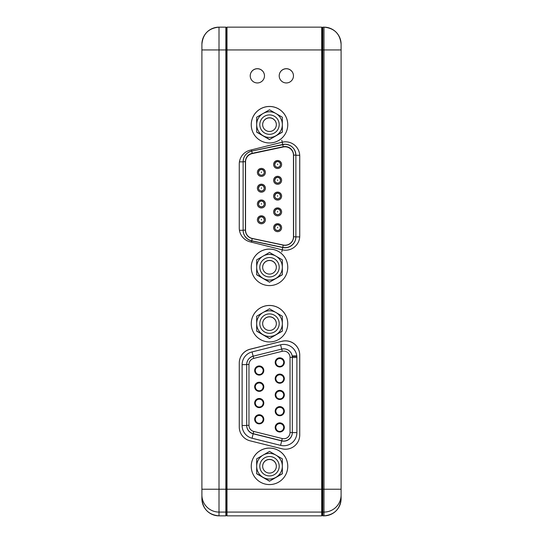 <?xml version="1.0" encoding="UTF-8"?>
<svg xmlns="http://www.w3.org/2000/svg" width="543" height="543" viewBox="0 0 543 543"><rect width="100%" height="100%" fill="white"/><g stroke="black" fill="none" stroke-linecap="round" stroke-linejoin="round"><path stroke-width="0.81" d="M261.387 175.294A2.898 2.898 -0 0 0 264.285 172.396L264.285 172.28A2.898 2.898 180 0 1 261.387 175.179A2.898 2.898 180 0 1 258.488 172.28A2.898 2.898 180 0 1 261.387 169.382A2.898 2.898 180 0 1 264.285 172.28L263.436 170.231L261.387 169.382L259.384 170.183L258.488 172.396A2.898 2.898 -0 0 0 261.387 175.294M261.387 191.088A2.898 2.898 -0 0 0 264.285 188.19L264.285 188.075A2.898 2.898 180 0 1 261.387 190.973A2.898 2.898 180 0 1 258.488 188.075A2.898 2.898 180 0 1 261.387 185.177A2.898 2.898 180 0 1 264.285 188.075L263.436 186.025L261.387 185.177L259.384 185.977L258.488 188.19A2.898 2.898 -0 0 0 261.387 191.088M261.387 206.89A2.898 2.898 -0 0 0 264.285 203.992L264.285 203.869A2.898 2.898 180 0 1 261.387 206.768A2.898 2.898 180 0 1 258.488 203.869A2.898 2.898 180 0 1 261.387 200.971A2.898 2.898 180 0 1 264.285 203.869L263.436 201.82L261.387 200.971L259.384 201.772L258.488 203.992A2.898 2.898 -0 0 0 261.387 206.89M261.387 222.684A2.898 2.898 -0 0 0 264.285 219.786L264.285 219.664A2.898 2.898 180 0 1 261.387 222.562A2.898 2.898 180 0 1 258.488 219.664A2.898 2.898 180 0 1 261.387 216.766A2.898 2.898 180 0 1 264.285 219.664L263.436 217.614L261.387 216.766L259.384 217.573L258.488 219.786A2.898 2.898 -0 0 0 261.387 222.684M277.616 230.578A2.898 2.898 -0 0 0 280.514 227.68L280.514 227.558A2.898 2.898 180 0 1 277.616 230.456A2.898 2.898 180 0 1 274.717 227.558A2.898 2.898 180 0 1 277.616 224.659A2.898 2.898 180 0 1 280.514 227.558L279.665 225.508L277.616 224.659L275.613 225.467L274.717 227.68A2.898 2.898 -0 0 0 277.616 230.578M277.616 214.784A2.898 2.898 -0 0 0 280.514 211.885L280.514 211.763A2.898 2.898 180 0 1 277.616 214.661A2.898 2.898 180 0 1 274.717 211.763A2.898 2.898 180 0 1 277.616 208.865A2.898 2.898 180 0 1 280.514 211.763L279.665 209.713L277.616 208.865L275.613 209.673L274.717 211.885A2.898 2.898 -0 0 0 277.616 214.784M277.616 198.989A2.898 2.898 -0 0 0 280.514 196.091L280.514 195.969A2.898 2.898 180 0 1 277.616 198.867A2.898 2.898 180 0 1 274.717 195.969A2.898 2.898 180 0 1 277.616 193.07A2.898 2.898 180 0 1 280.514 195.969L279.665 193.919L277.616 193.07L275.613 193.878L274.717 196.091A2.898 2.898 -0 0 0 277.616 198.989M277.616 183.195A2.898 2.898 -0 0 0 280.514 180.296L280.514 180.174A2.898 2.898 180 0 1 277.616 183.072A2.898 2.898 180 0 1 274.717 180.174A2.898 2.898 180 0 1 277.616 177.276A2.898 2.898 180 0 1 280.514 180.174L279.665 178.124L277.616 177.276L275.613 178.084L274.717 180.296A2.898 2.898 -0 0 0 277.616 183.195M277.616 167.4A2.898 2.898 -0 0 0 280.514 164.502L280.514 164.38A2.898 2.898 180 0 1 277.616 167.278A2.898 2.898 180 0 1 274.717 164.38A2.898 2.898 180 0 1 277.616 161.481A2.898 2.898 180 0 1 280.514 164.38L279.665 162.33L277.616 161.481L275.613 162.289L274.717 164.502A2.898 2.898 -0 0 0 277.616 167.4M265.384 219.779A3.991 3.991 -0 0 0 261.387 215.788A3.991 3.991 -0 0 0 257.396 219.779A3.991 3.991 -0 0 0 261.387 223.77A3.991 3.991 -0 0 0 265.384 219.779A3.991 3.991 -0 0 0 261.387 215.788A3.991 3.991 -0 0 0 257.396 219.779M265.384 203.985A3.991 3.991 -0 0 0 261.387 199.994A3.991 3.991 -0 0 0 257.396 203.985A3.991 3.991 -0 0 0 261.387 207.976A3.991 3.991 -0 0 0 265.384 203.985A3.991 3.991 -0 0 0 261.387 199.994A3.991 3.991 -0 0 0 257.396 203.985M265.384 188.19A3.991 3.991 -0 0 0 261.387 184.192A3.991 3.991 -0 0 0 257.396 188.19A3.991 3.991 -0 0 0 261.387 192.181A3.991 3.991 -0 0 0 265.384 188.19A3.991 3.991 -0 0 0 261.387 184.199A3.991 3.991 -0 0 0 257.396 188.19M281.613 227.673A3.991 3.991 -0 0 0 277.616 223.682A3.991 3.991 -0 0 0 273.624 227.673A3.991 3.991 -0 0 0 277.616 231.671A3.991 3.991 -0 0 0 281.613 227.673A3.991 3.991 -0 0 0 277.616 223.689A3.991 3.991 -0 0 0 273.624 227.68M265.384 172.396A3.991 3.991 -0 0 0 261.387 168.398A3.991 3.991 -0 0 0 257.396 172.396A3.991 3.991 -0 0 0 261.387 176.387A3.991 3.991 -0 0 0 265.384 172.396A3.991 3.991 -0 0 0 261.387 168.405A3.991 3.991 -0 0 0 257.396 172.396M281.613 164.495A3.991 3.991 -0 0 0 277.616 160.504A3.991 3.991 -0 0 0 273.624 164.495A3.991 3.991 -0 0 0 277.616 168.493A3.991 3.991 -0 0 0 281.613 164.495A3.991 3.991 -0 0 0 277.616 160.511A3.991 3.991 -0 0 0 273.624 164.502M281.613 211.879A3.991 3.991 -0 0 0 277.616 207.888A3.991 3.991 -0 0 0 273.624 211.879A3.991 3.991 -0 0 0 277.616 215.876A3.991 3.991 -0 0 0 281.613 211.879A3.991 3.991 -0 0 0 277.616 207.894A3.991 3.991 -0 0 0 273.624 211.885M281.613 196.084A3.991 3.991 -0 0 0 277.616 192.093A3.991 3.991 -0 0 0 273.624 196.084A3.991 3.991 -0 0 0 277.616 200.082A3.991 3.991 -0 0 0 281.613 196.084A3.991 3.991 -0 0 0 277.616 192.1A3.991 3.991 -0 0 0 273.624 196.091M281.613 180.296A3.991 3.991 -0 0 0 277.616 176.305A3.991 3.991 -0 0 0 273.624 180.29A3.991 3.991 -0 0 0 277.616 184.287A3.991 3.991 -0 0 0 281.613 180.29A3.991 3.991 -0 0 0 277.616 176.299A3.991 3.991 -0 0 0 273.624 180.296M285.007 245.205A8.471 8.471 -0 0 0 293.478 236.734L293.478 155.115A8.471 8.471 -0 0 0 283.249 146.827L252.237 153.418A8.471 8.471 -0 0 0 245.531 161.705L245.531 230.144A8.471 8.471 -0 0 0 252.237 238.431L283.249 245.022A8.471 8.471 -0 0 0 285.007 245.205M245.409 230.144A8.586 8.586 -0 0 0 252.21 238.547L283.222 245.137A8.586 8.586 -0 0 0 293.593 236.734L293.593 155.115A8.586 8.586 -0 0 0 283.222 146.719L252.21 153.309A8.586 8.586 -0 0 0 245.409 161.705L245.409 230.144L243.128 230.157L243.128 161.719A10.867 10.867 180 0 1 251.742 151.083L282.747 144.492A10.867 10.867 180 0 1 295.874 155.128L295.874 236.748A10.867 10.867 180 0 1 282.747 247.377L251.742 240.787A10.867 10.867 180 0 1 243.128 230.157L243.128 230.286A10.867 10.867 -0 0 0 251.742 240.922L282.747 247.513A10.867 10.867 -0 0 0 295.874 236.877L299.709 236.904M293.593 236.734L295.874 236.877A10.867 10.867 -0 0 1 282.747 247.513L281.797 252M293.478 236.734L293.478 155.278A8.471 8.471 -0 0 0 283.249 146.99L252.237 153.581A8.471 8.471 -0 0 0 245.531 161.868L245.531 230.144M279.204 75.816A7.134 7.134 -0 0 0 286.331 82.95A7.134 7.134 -0 0 0 293.464 75.816A7.134 7.134 -0 0 0 286.331 68.689A7.134 7.134 -0 0 0 279.204 75.816M250.221 75.816A7.134 7.134 -0 0 0 257.348 82.95A7.134 7.134 -0 0 0 264.482 75.816A7.134 7.134 -0 0 0 257.348 68.689A7.134 7.134 -0 0 0 250.221 75.816M251.246 124.707A18.258 18.258 -0 0 0 269.504 142.965A18.258 18.258 -0 0 0 287.756 124.707A18.258 18.258 -0 0 0 269.504 106.455A18.258 18.258 -0 0 0 251.246 124.707A18.258 18.258 -0 0 1 269.504 106.496A18.258 18.258 -0 0 1 287.756 124.727M251.246 267.332A18.258 18.258 -0 0 0 269.504 285.591A18.258 18.258 -0 0 0 287.756 267.332A18.258 18.258 -0 0 0 269.504 249.081A18.258 18.258 -0 0 0 251.246 267.332M251.246 466.322A18.258 18.258 -0 0 0 269.504 484.58A18.258 18.258 -0 0 0 287.756 466.322A18.258 18.258 -0 0 0 269.504 448.07A18.258 18.258 -0 0 0 251.246 466.322A18.258 18.258 -0 0 1 269.504 448.111A18.258 18.258 -0 0 1 287.756 466.349M251.246 323.703A18.258 18.258 -0 0 0 269.504 341.954A18.258 18.258 -0 0 0 287.756 323.703A18.258 18.258 -0 0 0 269.504 305.444A18.258 18.258 -0 0 0 251.246 323.703M275.274 395.691A31.379 31.379 180 0 1 275.81 395.582M283.765 395.08A31.379 31.379 180 0 1 284.335 395.121M341.099 481.091L341.099 498.732A17.118 17.118 180 0 1 323.988 515.85L323.988 27.15L322.847 27.15L322.847 515.85L322.277 515.28L322.277 27.72L322.277 515.28L321.707 515.85L321.707 27.15L227.001 27.15L227.001 515.85L226.431 515.28L226.431 27.72L226.431 515.28L225.861 515.85L225.861 27.15L219.012 27.15L219.012 515.85A17.118 17.118 180 0 1 201.901 498.732L201.901 478.2M282.027 142.246L250.079 150.214A14.261 14.261 -0 0 0 239.266 164.054L239.266 227.992A14.261 14.261 -0 0 0 250.079 241.832L282.027 249.794A14.261 14.261 -0 0 0 299.743 235.954L299.743 156.085A14.261 14.261 -0 0 0 282.027 142.246L282.027 142.32M282.027 341.242L250.079 349.203A14.261 14.261 -0 0 0 239.266 363.043L239.266 426.981A14.261 14.261 -0 0 0 250.079 440.821L282.027 448.79A14.261 14.261 -0 0 0 299.743 434.95L299.743 355.074A14.261 14.261 -0 0 0 282.027 341.242L250.079 349.271A14.261 14.261 -0 0 0 239.266 363.111M275.267 395.63A31.379 31.379 180 0 1 275.803 395.514M275.783 394.999A3.991 3.991 -0 0 1 279.774 391.089A3.991 3.991 -0 0 1 283.765 394.999A31.379 31.379 180 0 1 284.335 395.053M293.464 75.85A7.134 7.134 -0 0 0 286.331 68.757A7.134 7.134 -0 0 0 279.204 75.85M264.482 75.85A7.134 7.134 -0 0 0 257.348 68.757A7.134 7.134 -0 0 0 250.221 75.85M299.743 355.149A14.261 14.261 -0 0 0 282.027 341.309M287.756 323.723A18.258 18.258 -0 0 0 269.504 305.485A18.258 18.258 -0 0 0 251.246 323.723M287.756 267.353A18.258 18.258 -0 0 0 269.504 249.122A18.258 18.258 -0 0 0 251.246 267.353M279.774 358.407A3.991 3.991 -0 0 0 275.776 362.398A3.991 3.991 -0 0 0 279.774 366.396A3.991 3.991 -0 0 0 283.765 362.398A3.991 3.991 -0 0 0 279.774 358.407A3.991 3.991 -0 0 0 275.776 362.398A3.991 3.991 -0 0 0 279.774 366.396C282.048 366.301 283.378 364.971 283.765 362.398M279.774 374.663A3.991 3.991 -0 0 0 275.776 378.661A3.991 3.991 -0 0 0 279.774 382.652A3.991 3.991 -0 0 0 283.765 378.661A3.991 3.991 -0 0 0 279.774 374.663A3.991 3.991 -0 0 0 275.776 378.661A3.991 3.991 -0 0 0 279.774 382.652C282.048 382.564 283.378 381.234 283.765 378.661M279.774 390.926A3.991 3.991 -0 0 0 275.776 394.917A3.991 3.991 -0 0 0 279.774 398.915A3.991 3.991 -0 0 0 283.765 394.917A3.991 3.991 -0 0 0 279.774 390.926A3.991 3.991 -0 0 0 275.776 394.917A3.991 3.991 -0 0 0 279.774 398.915C282.048 398.82 283.378 397.49 283.765 394.917M279.774 407.182A3.991 3.991 -0 0 0 275.776 411.18A3.991 3.991 -0 0 0 279.774 415.171A3.991 3.991 -0 0 0 283.765 411.18A3.991 3.991 -0 0 0 279.774 407.182A3.991 3.991 -0 0 0 275.776 411.18A3.991 3.991 -0 0 0 279.774 415.171C282.048 415.083 283.378 413.752 283.765 411.18M279.774 423.445A3.991 3.991 -0 0 0 275.776 427.436A3.991 3.991 -0 0 0 279.774 431.434A3.991 3.991 -0 0 0 283.765 427.436A3.991 3.991 -0 0 0 279.774 423.445A3.991 3.991 -0 0 0 275.776 427.436A3.991 3.991 -0 0 0 279.774 431.434C282.048 431.339 283.378 430.008 283.765 427.436M259.235 415.314A3.991 3.991 -0 0 0 255.244 419.305A3.991 3.991 -0 0 0 259.235 423.302A3.991 3.991 -0 0 0 263.226 419.305A3.991 3.991 -0 0 0 259.235 415.314A3.991 3.991 -0 0 0 255.244 419.305A3.991 3.991 -0 0 0 259.235 423.302C261.509 423.214 262.839 421.877 263.226 419.305M259.235 399.057A3.991 3.991 -0 0 0 255.244 403.049A3.991 3.991 -0 0 0 259.235 407.04A3.991 3.991 -0 0 0 263.226 403.049A3.991 3.991 -0 0 0 259.235 399.057A3.991 3.991 -0 0 0 255.244 403.049A3.991 3.991 -0 0 0 259.235 407.04C261.509 406.951 262.839 405.621 263.226 403.049M259.235 382.795A3.991 3.991 -0 0 0 255.244 386.792A3.991 3.991 -0 0 0 259.235 390.784A3.991 3.991 -0 0 0 263.226 386.792A3.991 3.991 -0 0 0 259.235 382.795A3.991 3.991 -0 0 0 255.244 386.792A3.991 3.991 -0 0 0 259.235 390.784C261.509 390.695 262.839 389.358 263.226 386.792M259.235 366.539A3.991 3.991 -0 0 0 255.244 370.53A3.991 3.991 -0 0 0 259.235 374.521A3.991 3.991 -0 0 0 263.226 370.53A3.991 3.991 -0 0 0 259.235 366.539A3.991 3.991 -0 0 0 255.244 370.53A3.991 3.991 -0 0 0 259.235 374.521C261.509 374.432 262.839 373.102 263.226 370.53M263.226 419.386A3.991 3.991 -0 0 0 259.235 415.476A3.991 3.991 -0 0 0 255.244 419.386M263.226 403.13A3.991 3.991 -0 0 0 259.235 399.22A3.991 3.991 -0 0 0 255.244 403.13M263.226 386.867A3.991 3.991 -0 0 0 259.235 382.958A3.991 3.991 -0 0 0 255.244 386.867M263.226 370.611A3.991 3.991 -0 0 0 259.235 366.701A3.991 3.991 -0 0 0 255.244 370.611M283.765 362.48A3.991 3.991 -0 0 0 279.774 358.57A3.991 3.991 -0 0 0 275.783 362.48M283.765 378.743A3.991 3.991 -0 0 0 279.774 374.826A3.991 3.991 -0 0 0 275.783 378.743M283.765 427.517A3.991 3.991 -0 0 0 279.774 423.608A3.991 3.991 -0 0 0 275.783 427.517M283.765 411.261A3.991 3.991 -0 0 0 279.774 407.345A3.991 3.991 -0 0 0 275.783 411.261M248.965 425.345A6.278 6.278 -0 0 0 253.724 431.434L282.245 438.547A6.278 6.278 -0 0 0 290.043 432.452L290.043 357.375A6.278 6.278 -0 0 0 282.245 351.287L253.724 358.4A6.278 6.278 -0 0 0 248.965 364.489L248.965 425.345L246.685 425.352L246.685 364.502A8.559 8.559 180 0 1 253.167 356.194L281.695 349.081A8.559 8.559 180 0 1 292.324 357.389L292.324 432.466A8.559 8.559 180 0 1 281.695 440.767L253.167 433.66A8.559 8.559 180 0 1 246.685 425.352L246.685 425.488A8.559 8.559 -0 0 0 253.167 433.789L281.695 440.902A8.559 8.559 -0 0 0 292.324 432.601L296.885 432.622A13.12 13.12 180 0 1 280.588 445.355L252.067 438.242A13.12 13.12 180 0 1 242.117 425.508L242.117 364.652A13.12 13.12 180 0 1 252.067 351.925L280.588 344.812A13.12 13.12 180 0 1 296.885 357.545L296.885 432.622M290.043 432.452L292.324 432.601A8.559 8.559 -0 0 1 281.695 440.902L280.588 445.355M201.901 121.584L201.901 112.985M201.901 478.376L201.901 494.958A17.118 17.118 180 0 0 219.012 512.076L225.861 512.076L226.431 511.506L227.001 512.076L321.707 512.076L322.277 511.506L322.847 512.076L323.988 512.076A17.118 17.118 180 0 0 341.099 494.958L341.099 478.376M201.901 83.255L201.901 44.669M322.847 515.85L323.988 515.85L322.847 515.85L322.277 515.28L321.707 515.85L227.001 515.85L226.431 515.28L225.861 515.85L219.012 515.85C208.621 514.839 202.912 509.13 201.901 498.732L201.901 498.331M201.901 426.764L201.901 418.246M322.847 27.15L322.277 27.72L321.707 27.15L322.277 27.72L322.847 27.15L323.988 27.15A17.118 17.118 180 0 1 341.099 44.268L341.099 498.331L341.099 489.229L201.901 489.229L201.901 44.268A17.118 17.118 180 0 1 219.012 27.15C208.621 28.161 202.912 33.87 201.901 44.268M292.27 356.412L296.838 356.412M296.783 355.916L292.195 355.916M261.102 119.765A9.699 9.699 180 0 1 274.351 116.216A9.699 9.699 180 0 1 277.901 129.465A9.699 9.699 180 0 1 264.651 133.015A9.699 9.699 180 0 1 261.102 119.765M275.43 128.053A6.849 6.849 -0 0 0 271.276 118.014A6.849 6.849 -0 0 0 262.656 124.625A6.849 6.849 -0 0 0 275.43 128.053M276.346 124.673A6.849 6.849 -0 0 0 263.572 121.299A6.849 6.849 -0 0 0 262.656 124.673M282.34 132.03L275.919 135.73A12.835 12.835 -0 0 0 282.34 124.612L282.34 132.159L269.504 139.571L256.669 132.159L256.669 117.213L269.504 109.801L282.34 117.213L282.34 124.612A12.835 12.835 -0 0 0 263.084 113.494A12.835 12.835 -0 0 0 263.084 135.73L256.669 132.03M269.504 139.442L263.084 135.73A12.835 12.835 -0 0 0 275.919 135.73L269.504 139.571M261.102 262.391A9.699 9.699 180 0 1 274.351 258.841A9.699 9.699 180 0 1 277.901 272.091A9.699 9.699 180 0 1 264.651 275.64A9.699 9.699 180 0 1 261.102 262.391M275.43 270.672A6.849 6.849 -0 0 0 271.276 260.64A6.849 6.849 -0 0 0 262.656 267.251A6.849 6.849 -0 0 0 275.43 270.672M276.346 267.299A6.849 6.849 -0 0 0 263.572 263.925A6.849 6.849 -0 0 0 262.656 267.299M282.34 274.656L275.919 278.355A12.835 12.835 -0 0 0 282.34 267.237L282.34 274.785L269.504 282.197L256.669 274.785L256.669 259.839L269.504 252.427L282.34 259.839L282.34 267.237A12.835 12.835 -0 0 0 263.084 256.12A12.835 12.835 -0 0 0 263.084 278.355L256.669 274.656M269.504 282.068L263.084 278.355A12.835 12.835 -0 0 0 275.919 278.355L269.504 282.197M261.102 461.38A9.699 9.699 180 0 1 274.351 457.83A9.699 9.699 180 0 1 277.901 471.08A9.699 9.699 180 0 1 264.651 474.63A9.699 9.699 180 0 1 261.102 461.38M275.43 469.668A6.849 6.849 -0 0 0 271.276 459.629A6.849 6.849 -0 0 0 262.656 466.24A6.849 6.849 -0 0 0 275.43 469.668M276.346 466.288A6.849 6.849 -0 0 0 263.572 462.914A6.849 6.849 -0 0 0 262.656 466.288M282.34 473.652L275.919 477.345A12.835 12.835 -0 0 0 282.34 466.227L282.34 473.774L269.504 481.186L256.669 473.774L256.669 458.828L269.504 451.416L282.34 458.828L282.34 466.227A12.835 12.835 -0 0 0 263.084 455.109A12.835 12.835 -0 0 0 263.084 477.345L256.669 473.652M269.504 481.057L263.084 477.345A12.835 12.835 -0 0 0 275.919 477.345L269.504 481.186M341.099 418.246L341.099 426.764M323.988 515.85C334.379 514.839 340.088 509.13 341.099 498.732L341.099 498.331M341.099 44.669L341.099 61.732M341.099 489.229L341.099 494.958M341.099 104.473L341.099 112.985M261.102 318.755A9.699 9.699 180 0 1 274.351 315.205A9.699 9.699 180 0 1 277.901 328.454A9.699 9.699 180 0 1 264.651 332.004A9.699 9.699 180 0 1 261.102 318.755M275.43 327.042A6.849 6.849 -0 0 0 271.276 317.003A6.849 6.849 -0 0 0 262.656 323.614A6.849 6.849 -0 0 0 275.43 327.042M276.346 323.669A6.849 6.849 -0 0 0 263.572 320.289A6.849 6.849 -0 0 0 262.656 323.669M282.34 331.026L275.919 334.719A12.835 12.835 -0 0 0 282.34 323.601L282.34 331.155L269.504 338.56L256.669 331.155L256.669 316.202L269.504 308.791L282.34 316.202L282.34 323.601A12.835 12.835 -0 0 0 263.084 312.49A12.835 12.835 -0 0 0 263.084 334.719L256.669 331.026M269.504 338.438L263.084 334.719A12.835 12.835 -0 0 0 275.919 334.719L269.504 338.56M277.616 164.658L277.616 164.081L277.616 164.658M277.616 180.452L277.616 179.876L277.616 180.452M277.616 196.247L277.616 195.67L277.616 196.247M277.616 212.041L277.616 211.465L277.616 212.041M277.616 227.836L277.616 227.259L277.616 227.836M261.387 219.942L261.387 219.358L261.387 219.942M261.387 204.148L261.387 203.564L261.387 204.148M261.387 188.353L261.387 187.769L261.387 188.353M261.387 172.559L261.387 171.975L261.387 172.559M281.797 140.182L283.222 146.719M295.874 155.257L299.716 155.278M252.21 238.547L251.477 242.178M239.456 230.313L243.128 230.286A10.867 10.867 -0 0 0 251.742 240.922M283.222 245.137L282.747 247.513M239.436 161.868L243.128 161.848M251.45 149.875L251.742 151.219M293.593 155.115L295.874 155.128C295.229 148.524 291.611 144.9 285.007 144.255L251.742 151.083C246.373 152.61 243.502 156.153 243.128 161.719L245.409 161.705M251.742 151.083L252.21 153.309M251.742 240.793L251.395 242.158M341.099 49.942L201.901 49.942M227.001 27.15L226.431 27.72L225.861 27.15L226.431 27.72L227.001 27.15L321.707 27.15M279.774 357.83A4.561 4.561 180 0 1 284.335 362.398A4.561 4.561 180 0 1 279.774 366.959A4.561 4.561 180 0 1 275.206 362.398A4.561 4.561 180 0 1 279.774 357.83M279.774 374.093A4.561 4.561 180 0 1 284.335 378.654A4.561 4.561 180 0 1 279.774 383.222A4.561 4.561 180 0 1 275.206 378.654A4.561 4.561 180 0 1 279.774 374.093M279.774 390.349A4.561 4.561 180 0 1 284.335 394.917A4.561 4.561 180 0 1 279.774 399.478A4.561 4.561 180 0 1 275.206 394.917A4.561 4.561 180 0 1 279.774 390.349M279.774 406.612A4.561 4.561 180 0 1 284.335 411.173A4.561 4.561 180 0 1 279.774 415.741A4.561 4.561 180 0 1 275.206 411.173A4.561 4.561 180 0 1 279.774 406.612M279.774 422.868A4.561 4.561 180 0 1 284.335 427.436A4.561 4.561 180 0 1 279.774 431.997A4.561 4.561 180 0 1 275.206 427.436A4.561 4.561 180 0 1 279.774 422.868M259.235 414.743A4.561 4.561 180 0 1 263.796 419.305A4.561 4.561 180 0 1 259.235 423.866A4.561 4.561 180 0 1 254.667 419.305A4.561 4.561 180 0 1 259.235 414.743M259.235 398.481A4.561 4.561 180 0 1 263.796 403.049A4.561 4.561 180 0 1 259.235 407.61A4.561 4.561 180 0 1 254.667 403.049A4.561 4.561 180 0 1 259.235 398.481M259.235 382.224A4.561 4.561 180 0 1 263.796 386.786A4.561 4.561 180 0 1 259.235 391.354A4.561 4.561 180 0 1 254.667 386.786A4.561 4.561 180 0 1 259.235 382.224M259.235 365.962A4.561 4.561 180 0 1 263.796 370.53A4.561 4.561 180 0 1 259.235 375.091A4.561 4.561 180 0 1 254.667 370.53A4.561 4.561 180 0 1 259.235 365.962M290.043 357.375L292.324 357.389L292.1 355.434C290.844 351.307 288.068 349.108 283.765 348.83L281.695 349.081L282.245 351.287M292.324 357.518L296.885 357.545M253.724 431.434L252.067 438.242M242.117 425.508L246.685 425.488A8.559 8.559 -0 0 0 253.167 433.789M282.245 438.547L281.695 440.902M242.117 364.652L246.685 364.631M252.067 351.925L253.167 356.33M280.588 344.812L281.661 349.095M281.695 349.081L253.167 356.194C249.115 357.484 246.95 360.253 246.685 364.502L248.965 364.489M253.167 356.194L253.724 358.4M321.707 515.85L227.001 515.85M259.235 374.521C256.961 374.432 255.631 373.102 255.244 370.53M259.235 390.784C256.961 390.695 255.631 389.358 255.244 386.792M259.235 407.04C256.961 406.951 255.631 405.621 255.244 403.049M259.235 423.302C256.961 423.214 255.631 421.877 255.244 419.305M279.774 431.434C277.5 431.339 276.17 430.008 275.776 427.436M279.774 415.171C277.5 415.083 276.17 413.752 275.776 411.18M279.774 398.915C277.5 398.82 276.17 397.49 275.776 394.917M279.774 382.652C277.5 382.564 276.17 381.234 275.776 378.661M279.774 366.396C277.5 366.301 276.17 364.971 275.776 362.398M225.861 27.15L219.012 27.15M225.861 515.85L219.012 515.85M323.988 27.15C334.379 28.161 340.088 33.87 341.099 44.268"/></g></svg>
